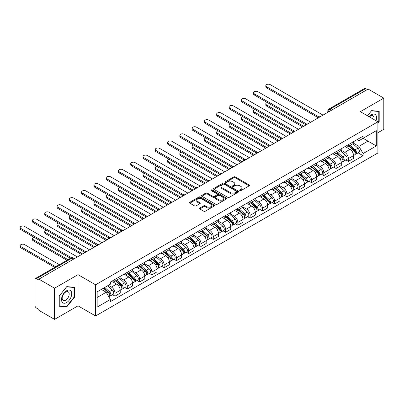 <?xml version="1.0" encoding="UTF-8"?>
<svg xmlns="http://www.w3.org/2000/svg" width="404" height="404" viewBox="0 0 404 404"><rect width="100%" height="100%" fill="white"/><g stroke="black" fill="none" stroke-linecap="round" stroke-linejoin="round"><path stroke-width="0.61" d="M239.91 190.582A0.763 0.439 0 0 0 240.991 190.582L249.202 185.84A1.091 0.631 0 0 0 249.521 185.396A1.091 0.631 0 0 0 249.202 184.951L235.295 176.917A1.091 0.631 0 0 0 233.749 176.917L225.538 181.659A0.763 0.439 0 0 0 225.311 181.972A0.763 0.439 0 0 0 225.538 182.285A0.763 0.439 0 0 0 226.619 182.285L227.679 181.669A3.495 2.02 0 0 1 232.628 181.669L233.785 182.34A3.495 2.02 0 0 1 234.81 183.764A3.495 2.02 0 0 1 233.785 185.194L232.724 185.81A0.763 0.439 0 0 0 232.502 186.118A0.763 0.439 0 0 0 232.724 186.431A0.763 0.439 0 0 0 233.805 186.431L234.87 185.82A3.495 2.02 0 0 1 239.814 185.82L240.971 186.486A3.495 2.02 0 0 1 241.996 187.916A3.495 2.02 0 0 1 240.971 189.345L239.91 189.956A0.763 0.439 0 0 0 239.688 190.269A0.763 0.439 0 0 0 239.91 190.582L239.91 189.956M199.823 208.06A1.091 0.631 0 0 0 199.505 208.504A1.091 0.631 0 0 0 199.823 208.954L203.727 211.206A1.091 0.631 0 0 0 205.272 211.206L214.388 205.939A1.091 0.631 0 0 0 214.711 205.495A1.091 0.631 0 0 0 214.388 205.05L200.48 197.016A1.091 0.631 0 0 0 198.935 197.016L189.814 202.283A1.091 0.631 0 0 0 189.496 202.727A1.091 0.631 0 0 0 189.814 203.172L194.531 205.894A1.091 0.631 0 0 0 196.076 205.894L199.98 203.641A1.091 0.631 0 0 0 200.298 203.197A1.091 0.631 0 0 0 199.98 202.752L197.642 201.399A2.924 1.687 0 0 1 196.783 200.207A2.924 1.687 0 0 1 198.591 198.647A2.924 1.687 0 0 1 201.773 199.015L210.933 204.303A2.924 1.687 0 0 1 211.787 205.495A2.924 1.687 0 0 1 209.984 207.055A2.924 1.687 0 0 1 206.798 206.686L205.272 205.808A1.091 0.631 0 0 0 203.727 205.808L199.823 208.06L199.823 208.954M95.581 284.79L78.028 274.654L54.565 288.198L38.9 279.154L368.135 89.072L383.8 98.116L360.338 111.666L377.897 121.801L95.581 284.79L95.581 315.973L377.897 152.98L377.897 121.801M227.76 197.329A1.091 0.631 0 0 0 229.305 197.329L238.421 192.067A1.091 0.631 0 0 0 238.744 191.617A1.091 0.631 0 0 0 238.421 191.173L224.513 183.143A1.091 0.631 0 0 0 222.968 183.143L213.847 188.405A1.091 0.631 0 0 0 213.529 188.855A1.091 0.631 0 0 0 213.847 189.299L227.76 197.329M211.489 190.749A0.763 0.439 0 0 1 212.267 190.855L212.267 189.946L226.407 198.112A1.091 0.631 0 0 1 226.725 198.556A1.091 0.631 0 0 1 226.407 199L217.286 204.267A1.091 0.631 0 0 1 215.741 204.267L201.833 196.238L201.833 195.344A1.091 0.631 0 0 0 201.515 195.788A1.091 0.631 0 0 0 201.833 196.238M201.833 195.344L205.737 193.092A1.091 0.631 0 0 1 207.282 193.092L212.923 196.349A1.091 0.631 0 0 0 214.468 196.349L217.054 194.854A1.091 0.631 0 0 0 217.377 194.41A1.091 0.631 0 0 0 217.054 193.96L211.181 190.572A0.763 0.439 0 0 1 210.959 190.259A0.763 0.439 0 0 1 211.433 189.85A0.763 0.439 0 0 1 212.267 189.946M54.565 288.198L54.565 319.382L38.9 310.338L38.9 309.429L36.461 308.02A2.227 1.288 -120 0 1 34.885 305.293L34.885 279.563A2.227 1.288 -120 0 1 35.345 278.543L71.008 257.954A2.227 1.288 60 0 1 72.124 258.065L36.461 278.654A2.227 1.288 -120 0 0 35.345 278.543M377.897 132.709L383.8 129.3L383.8 98.116M54.565 319.382L78.028 305.838L95.581 315.973M38.9 279.154L38.9 280.063L36.461 278.654M331.684 110.12L330.028 109.166A2.227 1.288 60 0 0 328.917 109.055L364.58 88.461A2.227 1.288 60 0 1 365.691 88.572L330.028 109.166A2.227 1.288 120 0 0 328.457 111.893L328.457 111.984M367.347 89.526L365.691 88.572M348.374 144.662A5.121 2.959 60 0 1 347.314 146.96L352.51 143.96A5.121 2.959 -120 0 0 353.571 141.663M341.001 150.177L344.753 152.343A5.121 2.959 60 0 1 348.374 158.615L353.571 155.616A5.121 2.959 -120 0 0 349.95 149.344L346.228 147.197M353.571 155.616L353.571 158.388L348.374 161.388L345.88 159.949M347.314 146.96A5.121 2.959 60 0 1 344.789 146.728M348.374 158.615L348.374 161.388M336.093 151.752A5.121 2.959 60 0 1 335.032 154.05L340.229 151.051A5.121 2.959 -120 0 0 341.289 148.753M333.603 167.039L336.093 168.478L341.289 165.478L341.289 162.706A5.121 2.959 -120 0 0 337.668 156.434L333.946 154.288M335.032 154.05A5.121 2.959 60 0 1 332.512 153.818M328.72 157.267L332.472 159.434A5.121 2.959 60 0 1 336.093 165.706L336.093 168.478M323.811 158.843A5.121 2.959 60 0 1 322.751 161.14L327.947 158.141A5.121 2.959 -120 0 0 329.007 155.843M321.321 174.129L323.811 175.568L329.007 172.569L329.007 169.796A5.121 2.959 -120 0 0 325.387 163.524L321.665 161.378M322.751 161.14A5.121 2.959 60 0 1 320.231 160.913M316.438 164.357L320.19 166.524A5.121 2.959 60 0 1 323.811 172.796L323.811 175.568M311.529 165.933A5.121 2.959 60 0 1 310.469 168.231L315.665 165.231A5.121 2.959 -120 0 0 316.726 162.933M309.04 181.224L311.529 182.659L316.726 179.659L316.726 176.886A5.121 2.959 -120 0 0 313.105 170.614L309.383 168.468M310.469 168.231A5.121 2.959 60 0 1 307.949 168.003M304.156 171.447L307.909 173.614A5.121 2.959 60 0 1 311.529 179.886L311.529 182.659M299.248 173.023A5.121 2.959 60 0 1 298.187 175.321L303.384 172.321A5.121 2.959 -120 0 0 304.444 170.023M296.758 188.314L299.248 189.749L304.444 186.749L304.444 183.977A5.121 2.959 -120 0 0 300.823 177.704L297.102 175.558M298.187 175.321A5.121 2.959 60 0 1 295.667 175.094M291.875 178.538L295.627 180.704A5.121 2.959 60 0 1 299.248 186.976L299.248 189.749M286.966 180.113A5.121 2.959 60 0 1 285.906 182.416L291.102 179.411A5.121 2.959 -120 0 0 292.163 177.114M284.477 195.405L286.966 196.839L292.163 193.839L292.163 191.067A5.121 2.959 -120 0 0 288.542 184.795L284.82 182.648M285.906 182.416A5.121 2.959 60 0 1 283.386 182.184M279.593 185.628L283.345 187.794A5.121 2.959 60 0 1 286.966 194.066L286.966 196.839M274.685 187.203A5.121 2.959 60 0 1 273.624 189.506L278.821 186.507A5.121 2.959 -120 0 0 279.881 184.204M272.195 202.495L274.685 203.934L279.881 200.934L279.881 198.157A5.121 2.959 -120 0 0 276.26 191.885L272.538 189.739M273.624 189.506A5.121 2.959 60 0 1 271.104 189.274M267.312 192.718L271.064 194.885A5.121 2.959 60 0 1 274.685 201.162L274.685 203.934M262.403 194.294A5.121 2.959 60 0 1 261.343 196.597L266.539 193.597A5.121 2.959 -120 0 0 267.599 191.294M259.913 209.585L262.403 211.024L267.599 208.025L267.599 205.252A5.121 2.959 -120 0 0 263.979 198.975L260.262 196.829M261.343 196.597A5.121 2.959 60 0 1 258.823 196.364M255.03 199.808L258.782 201.975A5.121 2.959 60 0 1 262.403 208.252L262.403 211.024M250.121 201.384A5.121 2.959 60 0 1 249.061 203.687L254.257 200.687A5.121 2.959 -120 0 0 255.318 198.384M247.632 216.675L250.121 218.115L255.318 215.115L255.318 212.342A5.121 2.959 -120 0 0 251.697 206.07L247.98 203.919M249.061 203.687A5.121 2.959 60 0 1 246.541 203.454M242.748 206.904L246.501 209.07A5.121 2.959 60 0 1 250.121 215.342L250.121 218.115M237.84 208.479A5.121 2.959 60 0 1 236.779 210.777L241.976 207.777A5.121 2.959 -120 0 0 243.036 205.479M235.35 223.766L237.84 225.205L243.036 222.205L243.036 219.433A5.121 2.959 -120 0 0 239.415 213.161L235.699 211.009M236.779 210.777A5.121 2.959 60 0 1 234.259 210.545M230.467 213.994L234.219 216.16A5.121 2.959 60 0 1 237.84 222.432L237.84 225.205M225.558 215.569A5.121 2.959 60 0 1 224.498 217.867L229.694 214.867A5.121 2.959 -120 0 0 230.755 212.57M223.069 230.856L225.558 232.295L230.755 229.295L230.755 226.523A5.121 2.959 -120 0 0 227.134 220.251L223.417 218.099M224.498 217.867A5.121 2.959 60 0 1 221.978 217.635M218.185 221.084L221.937 223.25A5.121 2.959 60 0 1 225.558 229.523L225.558 232.295M213.277 222.66A5.121 2.959 60 0 1 212.216 224.957L217.413 221.958A5.121 2.959 -120 0 0 218.473 219.66M210.787 237.946L213.277 239.385L218.473 236.385L218.473 233.613A5.121 2.959 -120 0 0 214.852 227.341L211.135 225.195M212.216 224.957A5.121 2.959 60 0 1 209.696 224.725M205.904 228.174L209.656 230.341A5.121 2.959 60 0 1 213.277 236.613L213.277 239.385M200.995 229.75A5.121 2.959 60 0 1 199.935 232.048L205.131 229.048A5.121 2.959 -120 0 0 206.192 226.75M198.505 245.036L200.995 246.475L206.192 243.476L206.192 240.703A5.121 2.959 -120 0 0 202.571 234.431L198.854 232.285M199.935 232.048A5.121 2.959 60 0 1 197.415 231.815M193.622 235.264L197.374 237.431A5.121 2.959 60 0 1 200.995 243.703L200.995 246.475M188.713 236.84A5.121 2.959 60 0 1 187.653 239.138L192.849 236.138A5.121 2.959 -120 0 0 193.91 233.84M186.224 252.126L188.719 253.566L193.91 250.566L193.91 247.793A5.121 2.959 -120 0 0 190.289 241.521L186.572 239.375M187.653 239.138A5.121 2.959 60 0 1 185.133 238.905M181.34 242.355L185.093 244.521A5.121 2.959 60 0 1 188.719 250.793L188.719 253.566M176.437 243.93A5.121 2.959 60 0 1 175.376 246.228L180.568 243.228A5.121 2.959 -120 0 0 181.628 240.93M173.942 259.216L176.437 260.656L181.628 257.656L181.628 254.884A5.121 2.959 -120 0 0 178.007 248.612L174.291 246.465M175.376 246.228A5.121 2.959 60 0 1 172.851 245.996M169.059 249.445L172.811 251.611A5.121 2.959 60 0 1 176.437 257.883L176.437 260.656M164.155 251.02A5.121 2.959 60 0 1 163.095 253.318L168.286 250.318A5.121 2.959 -120 0 0 169.347 248.021M161.661 266.307L164.155 267.746L169.352 264.746L169.352 261.974A5.121 2.959 -120 0 0 165.726 255.702L162.009 253.555M163.095 253.318A5.121 2.959 60 0 1 160.57 253.086M156.777 256.535L160.534 258.701A5.121 2.959 60 0 1 164.155 264.974L164.155 267.746M151.874 258.111A5.121 2.959 60 0 1 150.813 260.408L156.01 257.409A5.121 2.959 -120 0 0 157.07 255.111M149.379 273.397L151.874 274.836L157.07 271.836L157.07 269.064A5.121 2.959 -120 0 0 153.444 262.792L149.727 260.646M150.813 260.408A5.121 2.959 60 0 1 148.288 260.181M144.496 263.625L148.253 265.792A5.121 2.959 60 0 1 151.874 272.064L151.874 274.836M139.592 265.201A5.121 2.959 60 0 1 138.532 267.499L143.728 264.499A5.121 2.959 -120 0 0 144.789 262.201M137.097 280.487L139.592 281.926L144.789 278.927L144.789 276.154A5.121 2.959 -120 0 0 141.168 269.882L137.446 267.736M138.532 267.499A5.121 2.959 60 0 1 136.007 267.271M132.214 270.715L135.971 272.882A5.121 2.959 60 0 1 139.592 279.154L139.592 281.926M127.311 272.291A5.121 2.959 60 0 1 126.25 274.589L131.446 271.589A5.121 2.959 -120 0 0 132.507 269.291M124.816 287.582L127.311 289.017L132.507 286.017L132.507 283.244A5.121 2.959 -120 0 0 128.886 276.972L125.164 274.826M126.25 274.589A5.121 2.959 60 0 1 123.725 274.361M119.938 277.806L123.69 279.972A5.121 2.959 60 0 1 127.311 286.244L127.311 289.017M115.029 279.381A5.121 2.959 60 0 1 113.968 281.679L119.165 278.679A5.121 2.959 -120 0 0 120.225 276.381M112.539 294.673L115.029 296.107L120.225 293.107L120.225 290.335A5.121 2.959 -120 0 0 116.605 284.062L112.883 281.916M113.968 281.679A5.121 2.959 60 0 1 111.448 281.452M108.413 285.335L111.408 287.062A5.121 2.959 60 0 1 115.029 293.334L115.029 296.107M357.07 139.638L358.924 140.708L376.321 130.664L367.978 135.481L367.978 141.117L358.924 146.344L353.278 143.087M97.157 297.47L106.212 292.244L110.383 299.47L97.157 307.111L97.157 291.834L110.383 284.199L110.383 282.063L363.095 136.163L363.095 138.299L376.321 145.935L363.095 153.571L358.924 146.344M376.321 130.664L376.321 145.935M110.383 299.47L110.383 301.611L363.095 155.707L363.095 153.571M377.897 123.048L379.194 121.432L379.194 111.302L371.599 110.625L367.458 115.771L371.438 110.847L378.8 111.504L378.8 121.321L377.897 122.447M78.028 274.654L78.028 305.838M59.171 306.197L66.771 306.873L74.366 297.425L74.366 287.294L66.771 286.618L59.171 296.066L59.171 306.197M106.212 292.244L101.328 289.426M358.161 152.858L363.095 155.707M378.8 121.205L379.194 121.432M65.968 306.414L66.771 306.873M73.972 297.198L74.366 297.425M240.218 190.688L240.971 190.254A3.495 2.02 0 0 0 241.996 188.825L241.996 187.916M234.81 183.764L234.81 184.673A3.495 2.02 0 0 1 233.785 186.103L233.027 186.542M249.202 184.951L249.202 185.84L235.295 177.826A1.091 0.631 0 0 0 233.749 177.826L225.841 182.391M238.421 191.173L238.421 192.067L224.513 184.052A1.091 0.631 0 0 0 222.968 184.052L213.862 189.309M236.492 191.93A0.763 0.439 0 0 0 236.714 191.617A0.763 0.439 0 0 0 236.492 191.309L224.281 184.259A0.763 0.439 0 0 0 223.2 184.259L222.079 184.906A3.495 2.02 0 0 0 221.054 186.33A3.495 2.02 0 0 0 222.079 187.759L230.426 192.577A3.495 2.02 0 0 0 235.37 192.577L236.492 191.93L236.492 192.839A0.763 0.439 0 0 0 236.714 192.526L236.714 191.617M221.054 186.33L221.054 187.239A3.495 2.02 0 0 0 222.079 188.668L222.079 187.759M236.492 192.839L235.37 193.486A3.495 2.02 0 0 1 230.426 193.486L222.079 188.668M201.849 196.243L205.737 194.001L205.737 193.092M217.377 194.41L217.377 195.319A1.091 0.631 0 0 1 217.054 195.763L214.468 197.258A1.091 0.631 0 0 1 212.923 197.258L207.282 194.001A1.091 0.631 0 0 0 205.737 194.001M212.267 190.855L226.392 199.01M218.776 199.727A2.924 1.687 0 0 0 221.963 200.091A2.924 1.687 0 0 0 223.766 198.536A2.924 1.687 0 0 0 222.912 197.339L219.685 195.48A1.091 0.631 0 0 0 218.14 195.48L215.549 196.97A1.091 0.631 0 0 0 215.231 197.42A1.091 0.631 0 0 0 215.549 197.864L218.776 199.727L218.776 200.637A2.924 1.687 0 0 0 221.963 201A2.924 1.687 0 0 0 223.766 199.445L223.766 198.536M215.231 197.42L215.231 198.329A1.091 0.631 0 0 0 215.549 198.773L215.549 197.864M218.776 200.637L215.549 198.773M211.787 205.495L211.787 206.404A2.924 1.687 0 0 1 209.984 207.964A2.924 1.687 0 0 1 206.798 207.595L205.272 206.717A1.091 0.631 0 0 0 203.727 206.717L199.839 208.959M196.783 200.207L196.783 201.116A2.924 1.687 0 0 0 197.642 202.308L197.642 201.399M199.965 203.651L197.642 202.308M214.378 205.949L200.48 197.925A1.091 0.631 0 0 0 198.935 197.925L189.829 203.182M348.728 146.142L353.732 150.611A2.783 1.606 60 0 1 354.606 154.914L353.566 155.515M348.859 146.263L351.217 147.622M267.322 102.5A2.56 1.48 -0 0 0 265.827 103.848A2.56 1.48 -0 0 0 266.574 104.894L303.656 126.3M349.233 145.854L354.803 150.823A1.338 0.773 60 0 1 355.222 152.889A1.338 0.773 60 0 1 355.101 152.934M350.066 145.369L355.071 149.839A2.783 1.606 60 0 1 355.944 154.141A2.783 1.606 60 0 1 355.106 154.232M352.859 143.698L357.904 148.202A2.783 1.606 60 0 1 358.777 152.505L355.944 154.141M302.631 126.891L266.574 106.075A2.56 1.48 180 0 1 265.827 105.03L265.827 103.848M317.731 117.428L266.574 87.89A2.56 1.48 180 0 1 265.827 86.845L265.827 85.663A2.56 1.48 -0 0 0 266.574 86.709L318.746 116.832M323.023 115.12L270.2 84.618A2.56 1.48 -0 0 0 267.408 84.3A2.56 1.48 -0 0 0 265.827 85.663M336.446 153.232L341.451 157.701A2.783 1.606 60 0 1 342.324 162.004L341.289 162.605M336.577 153.353L338.936 154.712M255.04 109.595A2.56 1.48 -0 0 0 253.545 110.938A2.56 1.48 -0 0 0 254.293 111.984L291.375 133.391M336.951 152.944L342.521 157.913A1.338 0.773 60 0 1 342.94 159.979A1.338 0.773 60 0 1 342.819 160.024M337.784 152.459L342.789 156.929A2.783 1.606 60 0 1 343.663 161.231A2.783 1.606 60 0 1 342.824 161.322M340.577 150.788L345.622 155.293A2.783 1.606 60 0 1 346.496 159.595L343.663 161.231M290.35 133.982L254.293 113.165A2.56 1.48 180 0 1 253.545 112.12L253.545 110.938M324.165 160.322L329.169 164.792A2.783 1.606 60 0 1 330.043 169.094L329.007 169.695M324.296 160.444L326.654 161.802M242.759 116.685A2.56 1.48 -0 0 0 241.264 118.029A2.56 1.48 -0 0 0 242.016 119.074L279.093 140.481M324.67 160.034L330.24 165.004A1.338 0.773 60 0 1 330.659 167.069A1.338 0.773 60 0 1 330.538 167.115M325.503 159.55L330.507 164.019A2.783 1.606 60 0 1 331.381 168.322A2.783 1.606 60 0 1 330.543 168.412M328.295 157.878L333.34 162.383A2.783 1.606 60 0 1 334.214 166.685L331.381 168.322M278.068 141.072L242.016 120.256A2.56 1.48 180 0 1 241.264 119.21L241.264 118.029M376.003 120.705A7.237 4.176 120 0 0 375.871 115.15A7.237 4.176 120 0 0 369.12 116.736M373.836 119.458A4.954 2.858 120 0 0 373.543 116.352A4.954 2.858 120 0 0 372.983 115.837A4.954 2.858 120 0 0 369.423 116.907M378.311 111.226L378.8 111.504M71.043 291.143A7.237 4.176 120 0 0 64.054 293.016A7.237 4.176 120 0 0 62.181 302.167A7.237 4.176 120 0 0 69.17 300.293A7.237 4.176 120 0 0 71.043 291.143M68.715 292.344A4.954 2.858 120 0 0 68.155 291.824A4.954 2.858 120 0 0 63.549 294.137A4.954 2.858 120 0 0 62.645 299.889A4.954 2.858 120 0 0 63.201 300.409A4.954 2.858 120 0 0 67.811 298.096A4.954 2.858 120 0 0 68.715 292.344M66.609 306.469L59.252 305.813L59.252 295.996L66.609 286.84L73.972 287.496L73.972 297.314L66.609 306.469M73.483 287.214L73.972 287.496M305.449 124.518L254.293 94.98A2.56 1.48 180 0 1 253.545 93.935L253.545 92.753A2.56 1.48 -0 0 0 254.293 93.799L306.464 123.922M310.742 122.21L257.919 91.708A2.56 1.48 -0 0 0 255.126 91.39A2.56 1.48 -0 0 0 253.545 92.753M293.168 131.608L242.016 102.071A2.56 1.48 180 0 1 241.264 101.025L241.264 99.844A2.56 1.48 -0 0 0 242.016 100.889L294.183 131.012M298.46 129.3L245.637 98.798A2.56 1.48 -0 0 0 242.844 98.48A2.56 1.48 -0 0 0 241.264 99.844M311.883 167.418L316.887 171.882A2.783 1.606 60 0 1 317.761 176.184L316.726 176.785M312.019 167.534L314.373 168.892M230.477 123.775A2.56 1.48 -0 0 0 228.982 125.119A2.56 1.48 -0 0 0 229.735 126.164L266.812 147.571M312.388 167.125L317.958 172.094A1.338 0.773 60 0 1 318.377 174.159A1.338 0.773 60 0 1 318.256 174.205M313.221 166.64L318.226 171.109A2.783 1.606 60 0 1 319.099 175.412A2.783 1.606 60 0 1 318.261 175.503M316.014 164.968L321.059 169.473A2.783 1.606 60 0 1 321.938 173.776L319.099 175.412M265.787 148.162L229.735 127.346A2.56 1.48 180 0 1 228.982 126.3L228.982 125.119M299.601 174.508L304.606 178.972A2.783 1.606 60 0 1 305.48 183.275L304.444 183.876M299.738 174.624L302.091 175.982M218.195 130.866A2.56 1.48 -0 0 0 216.701 132.209A2.56 1.48 -0 0 0 217.453 133.254L254.53 154.661M300.106 174.215L305.676 179.184A1.338 0.773 60 0 1 306.096 181.25A1.338 0.773 60 0 1 305.974 181.295M300.94 173.735L305.944 178.199A2.783 1.606 60 0 1 306.818 182.502A2.783 1.606 60 0 1 305.979 182.593M303.732 172.059L308.782 176.563A2.783 1.606 60 0 1 309.656 180.866L306.818 182.502M253.51 155.252L217.453 134.436A2.56 1.48 180 0 1 216.701 133.391L216.701 132.209M287.32 181.598L292.324 186.062A2.783 1.606 60 0 1 293.198 190.365L292.163 190.966M287.456 181.714L289.809 183.073M205.914 137.956A2.56 1.48 -0 0 0 204.419 139.299A2.56 1.48 -0 0 0 205.171 140.345L242.249 161.752M287.825 181.305L293.395 186.274A1.338 0.773 60 0 1 293.814 188.34A1.338 0.773 60 0 1 293.693 188.39M288.658 180.825L293.663 185.29A2.783 1.606 60 0 1 294.536 189.592A2.783 1.606 60 0 1 293.698 189.683M291.451 179.149L296.501 183.653A2.783 1.606 60 0 1 297.374 187.956L294.536 189.592M241.228 162.342L205.171 141.526A2.56 1.48 180 0 1 204.419 140.481L204.419 139.299M280.886 138.698L229.735 109.166A2.56 1.48 180 0 1 228.982 108.12L228.982 106.939A2.56 1.48 -0 0 0 229.735 107.984L281.901 138.102M286.178 136.39L233.355 105.893A2.56 1.48 -0 0 0 230.563 105.57A2.56 1.48 -0 0 0 228.982 106.939M268.604 145.788L217.453 116.256A2.56 1.48 180 0 1 216.701 115.211L216.701 114.029A2.56 1.48 -0 0 0 217.453 115.074L269.62 145.193M273.897 143.481L221.074 112.984A2.56 1.48 -0 0 0 218.281 112.66A2.56 1.48 -0 0 0 216.701 114.029M256.323 152.879L205.171 123.346A2.56 1.48 180 0 1 204.419 122.301L204.419 121.119A2.56 1.48 -0 0 0 205.171 122.165L257.338 152.283M261.615 150.571L208.792 120.074A2.56 1.48 -0 0 0 206 119.751A2.56 1.48 -0 0 0 204.419 121.119M275.038 188.688L280.043 193.152A2.783 1.606 60 0 1 280.916 197.455L279.881 198.056M275.174 188.804L277.528 190.163M193.632 145.046A2.56 1.48 -0 0 0 192.137 146.389A2.56 1.48 -0 0 0 192.89 147.435L229.967 168.842M275.543 188.395L281.113 193.364A1.338 0.773 60 0 1 281.532 195.43A1.338 0.773 60 0 1 281.411 195.48M276.376 187.916L281.381 192.38A2.783 1.606 60 0 1 282.255 196.682A2.783 1.606 60 0 1 281.416 196.773M279.169 186.239L284.219 190.744A2.783 1.606 60 0 1 285.093 195.046L282.255 196.682M228.947 169.433L192.89 148.616A2.56 1.48 180 0 1 192.137 147.571L192.137 146.389M244.041 159.969L192.89 130.436A2.56 1.48 180 0 1 192.137 129.391L192.137 128.209A2.56 1.48 -0 0 0 192.89 129.255L245.056 159.373M249.334 157.661L196.511 127.164A2.56 1.48 -0 0 0 193.718 126.841A2.56 1.48 -0 0 0 192.137 128.209M262.757 195.778L267.761 200.243A2.783 1.606 60 0 1 268.635 204.545L267.599 205.146M262.893 195.895L265.246 197.258M181.351 152.136A2.56 1.48 -0 0 0 179.856 153.48A2.56 1.48 -0 0 0 180.608 154.525L217.685 175.932M263.262 195.486L268.832 200.455A1.338 0.773 60 0 1 269.251 202.52A1.338 0.773 60 0 1 269.13 202.571M264.1 195.006L269.099 199.47A2.783 1.606 60 0 1 269.978 203.773A2.783 1.606 60 0 1 269.135 203.863M266.887 193.329L271.937 197.834A2.783 1.606 60 0 1 272.811 202.136L269.978 203.773M216.665 176.523L180.608 155.707A2.56 1.48 180 0 1 179.856 154.661L179.856 153.48M231.76 167.059L180.608 137.527A2.56 1.48 180 0 1 179.856 136.481L179.856 135.3A2.56 1.48 -0 0 0 180.608 136.345L232.78 166.463M237.052 164.751L184.229 134.254A2.56 1.48 -0 0 0 181.436 133.931A2.56 1.48 -0 0 0 179.856 135.3M250.48 202.869L255.485 207.333A2.783 1.606 60 0 1 256.358 211.635L255.318 212.236M250.611 202.985L252.965 204.348M169.069 159.227A2.56 1.48 -0 0 0 167.574 160.57A2.56 1.48 -0 0 0 168.327 161.615L205.404 183.022M250.985 202.576L256.55 207.545A1.338 0.773 60 0 1 256.969 209.61A1.338 0.773 60 0 1 256.848 209.661M251.818 202.096L256.823 206.56A2.783 1.606 60 0 1 257.696 210.863A2.783 1.606 60 0 1 256.853 210.954M254.606 200.419L259.656 204.924A2.783 1.606 60 0 1 260.529 209.227L257.696 210.863M204.384 183.613L168.327 162.797A2.56 1.48 180 0 1 167.574 161.752L167.574 160.57M219.478 174.149L168.327 144.617A2.56 1.48 180 0 1 167.574 143.572L167.574 142.39A2.56 1.48 -0 0 0 168.327 143.435L220.498 173.553M224.77 171.841L171.947 141.344A2.56 1.48 -0 0 0 169.155 141.021A2.56 1.48 -0 0 0 167.574 142.39M238.198 209.959L243.203 214.423A2.783 1.606 60 0 1 244.077 218.726L243.036 219.327M238.33 210.075L240.683 211.438M156.787 166.317A2.56 1.48 -0 0 0 155.293 167.66A2.56 1.48 -0 0 0 156.045 168.705L193.122 190.112M238.703 209.666L244.268 214.635A1.338 0.773 60 0 1 244.688 216.701A1.338 0.773 60 0 1 244.566 216.751M239.537 209.186L244.541 213.65A2.783 1.606 60 0 1 245.415 217.953A2.783 1.606 60 0 1 244.572 218.044M242.324 207.51L247.374 212.014A2.783 1.606 60 0 1 248.248 216.317L245.415 217.953M192.102 190.703L156.045 169.887A2.56 1.48 180 0 1 155.293 168.842L155.293 167.66M207.196 181.239L156.045 151.707A2.56 1.48 180 0 1 155.293 150.662L155.293 149.48A2.56 1.48 -0 0 0 156.045 150.525L208.217 180.644M212.489 178.932L159.666 148.435A2.56 1.48 -0 0 0 156.873 148.111A2.56 1.48 -0 0 0 155.293 149.48M225.917 217.049L230.921 221.513A2.783 1.606 60 0 1 231.795 225.821L230.755 226.417M226.048 217.165L228.401 218.529M144.506 173.407A2.56 1.48 -0 0 0 143.011 174.75A2.56 1.48 -0 0 0 143.763 175.796L180.846 197.203M226.422 216.756L231.987 221.725A1.338 0.773 60 0 1 232.406 223.791A1.338 0.773 60 0 1 232.285 223.841M227.255 216.276L232.26 220.741A2.783 1.606 60 0 1 233.133 225.048A2.783 1.606 60 0 1 232.29 225.134M230.043 214.6L235.093 219.104A2.783 1.606 60 0 1 235.966 223.412L233.133 225.048M179.82 197.793L143.763 176.977A2.56 1.48 180 0 1 143.011 175.932L143.011 174.75M194.915 188.33L143.763 158.797A2.56 1.48 180 0 1 143.011 157.752L143.011 156.57A2.56 1.48 -0 0 0 143.763 157.616L195.935 187.734M200.212 186.022L147.384 155.525A2.56 1.48 -0 0 0 144.592 155.207A2.56 1.48 -0 0 0 143.011 156.57M213.635 224.139L218.64 228.603A2.783 1.606 60 0 1 219.513 232.911L218.473 233.507M213.767 224.255L216.12 225.619M132.224 180.497A2.56 1.48 -0 0 0 130.729 181.84A2.56 1.48 -0 0 0 131.482 182.886L168.564 204.298M214.14 223.846L219.705 228.816A1.338 0.773 60 0 1 220.124 230.881A1.338 0.773 60 0 1 220.003 230.931M214.973 223.367L219.978 227.831A2.783 1.606 60 0 1 220.852 232.138A2.783 1.606 60 0 1 220.008 232.224M217.761 221.69L222.811 226.195A2.783 1.606 60 0 1 223.685 230.502L220.852 232.138M167.539 204.889L131.482 184.067A2.56 1.48 180 0 1 130.729 183.022L130.729 181.84M182.633 195.42L131.482 165.887A2.56 1.48 180 0 1 130.729 164.842L130.729 163.66A2.56 1.48 -0 0 0 131.482 164.706L183.653 194.824M187.931 193.112L135.103 162.615A2.56 1.48 -0 0 0 132.315 162.297A2.56 1.48 -0 0 0 130.729 163.66M201.354 231.229L206.358 235.694A2.783 1.606 60 0 1 207.232 240.001L206.192 240.597M201.485 231.351L203.838 232.709M119.943 187.587A2.56 1.48 -0 0 0 118.453 188.931A2.56 1.48 -0 0 0 119.2 189.976L156.282 211.388M201.859 230.936L207.424 235.906A1.338 0.773 60 0 1 207.843 237.971A1.338 0.773 60 0 1 207.722 238.022M202.692 230.457L207.696 234.921A2.783 1.606 60 0 1 208.57 239.229A2.783 1.606 60 0 1 207.727 239.314M205.479 228.78L210.529 233.285A2.783 1.606 60 0 1 211.403 237.592L208.57 239.229M155.257 211.979L119.2 191.158A2.56 1.48 180 0 1 118.453 190.112L118.453 188.931M170.357 202.51L119.2 172.978A2.56 1.48 180 0 1 118.453 171.932L118.453 170.751A2.56 1.48 -0 0 0 119.2 171.796L171.372 201.919M175.649 200.202L122.821 169.705A2.56 1.48 -0 0 0 120.033 169.387A2.56 1.48 -0 0 0 118.453 170.751M189.072 238.32L194.077 242.784A2.783 1.606 60 0 1 194.95 247.091L193.91 247.687M189.203 238.441L191.562 239.799M107.661 194.678A2.56 1.48 -0 0 0 106.171 196.021A2.56 1.48 -0 0 0 106.919 197.066L144.001 218.478M189.577 238.027L195.142 242.996A1.338 0.773 60 0 1 195.566 245.066A1.338 0.773 60 0 1 195.44 245.112M190.41 237.547L195.415 242.011A2.783 1.606 60 0 1 196.288 246.319A2.783 1.606 60 0 1 195.445 246.405M193.198 235.87L198.248 240.375A2.783 1.606 60 0 1 199.121 244.683L196.288 246.319M142.976 219.069L106.919 198.248A2.56 1.48 180 0 1 106.171 197.203L106.171 196.021M158.075 209.6L106.919 180.068A2.56 1.48 180 0 1 106.171 179.023L106.171 177.841A2.56 1.48 -0 0 0 106.919 178.886L159.09 209.009M163.368 207.297L110.539 176.795A2.56 1.48 -0 0 0 107.752 176.477A2.56 1.48 -0 0 0 106.171 177.841M176.79 245.41L181.795 249.879A2.783 1.606 60 0 1 182.669 254.182L181.628 254.783M176.922 245.531L179.28 246.889M95.379 201.768A2.56 1.48 -0 0 0 93.89 203.116A2.56 1.48 -0 0 0 94.637 204.161L131.719 225.568M177.295 245.122L182.866 250.091A1.338 0.773 60 0 1 183.285 252.157A1.338 0.773 60 0 1 183.158 252.202M178.129 244.637L183.133 249.106A2.783 1.606 60 0 1 184.007 253.409A2.783 1.606 60 0 1 183.163 253.5M180.916 242.966L185.966 247.47A2.783 1.606 60 0 1 186.84 251.773L184.007 253.409M130.694 226.159L94.637 205.343A2.56 1.48 180 0 1 93.89 204.298L93.89 203.116M145.793 216.696L94.637 187.158A2.56 1.48 180 0 1 93.89 186.113L93.89 184.931A2.56 1.48 -0 0 0 94.637 185.976L146.809 216.1M151.086 214.388L98.258 183.886A2.56 1.48 -0 0 0 95.47 183.567A2.56 1.48 -0 0 0 93.89 184.931M164.509 252.5L169.513 256.969A2.783 1.606 60 0 1 170.387 261.272L169.347 261.873M164.64 252.621L166.998 253.98M83.098 208.858A2.56 1.48 -0 0 0 81.608 210.206A2.56 1.48 -0 0 0 82.355 211.252L119.438 232.659M165.014 252.212L170.584 257.181A1.338 0.773 60 0 1 171.003 259.247A1.338 0.773 60 0 1 170.882 259.292M165.847 251.727L170.852 256.197A2.783 1.606 60 0 1 171.725 260.499A2.783 1.606 60 0 1 170.887 260.59M168.64 250.056L173.685 254.56A2.783 1.606 60 0 1 174.558 258.863L171.725 260.499M118.412 233.249L82.355 212.433A2.56 1.48 180 0 1 81.608 211.388L81.608 210.206M133.512 223.786L82.355 194.248A2.56 1.48 180 0 1 81.608 193.203L81.608 192.021A2.56 1.48 -0 0 0 82.355 193.067L134.527 223.19M138.804 221.478L85.976 190.976A2.56 1.48 -0 0 0 83.189 190.658A2.56 1.48 -0 0 0 81.608 192.021M152.227 259.59L157.232 264.059A2.783 1.606 60 0 1 158.105 268.362L157.065 268.963M152.358 259.711L154.717 261.07M70.816 215.953A2.56 1.48 -0 0 0 69.326 217.296A2.56 1.48 -0 0 0 70.074 218.342L107.156 239.749M152.732 259.302L158.302 264.272A1.338 0.773 60 0 1 158.722 266.337A1.338 0.773 60 0 1 158.6 266.382M153.565 258.818L158.57 263.287A2.783 1.606 60 0 1 159.444 267.589A2.783 1.606 60 0 1 158.605 267.68M156.358 257.146L161.403 261.651A2.783 1.606 60 0 1 162.277 265.953L159.444 267.589M106.131 240.34L70.074 219.523A2.56 1.48 180 0 1 69.326 218.478L69.326 217.296M121.23 230.876L70.074 201.338A2.56 1.48 180 0 1 69.326 200.293L69.326 199.111A2.56 1.48 -0 0 0 70.074 200.157L122.245 230.28M126.523 228.568L73.695 198.066A2.56 1.48 -0 0 0 70.907 197.748A2.56 1.48 -0 0 0 69.326 199.111M139.946 266.68L144.95 271.15A2.783 1.606 60 0 1 145.824 275.452L144.784 276.053M140.077 266.802L142.435 268.16M58.54 223.043A2.56 1.48 -0 0 0 57.045 224.387A2.56 1.48 -0 0 0 57.792 225.432L94.874 246.839M140.451 266.393L146.021 271.362A1.338 0.773 60 0 1 146.44 273.427A1.338 0.773 60 0 1 146.319 273.473M141.284 265.908L146.288 270.377A2.783 1.606 60 0 1 147.162 274.68A2.783 1.606 60 0 1 146.324 274.771M144.077 264.236L149.121 268.741A2.783 1.606 60 0 1 149.995 273.043L147.162 274.68M93.849 247.43L57.792 226.614A2.56 1.48 180 0 1 57.045 225.568L57.045 224.387M108.949 237.966L57.792 208.434A2.56 1.48 180 0 1 57.045 207.388L57.045 206.207A2.56 1.48 -0 0 0 57.792 207.252L109.964 237.37M114.241 235.658L61.413 205.156A2.56 1.48 -0 0 0 58.625 204.838A2.56 1.48 -0 0 0 57.045 206.207M127.664 273.776L132.669 278.24A2.783 1.606 60 0 1 133.542 282.542L132.502 283.143M127.795 273.892L130.154 275.25M46.258 230.134A2.56 1.48 -0 0 0 44.763 231.477A2.56 1.48 -0 0 0 45.511 232.522L82.593 253.929M128.169 273.483L133.739 278.452A1.338 0.773 60 0 1 134.158 280.517A1.338 0.773 60 0 1 134.037 280.563M129.002 273.003L134.007 277.467A2.783 1.606 60 0 1 134.88 281.77A2.783 1.606 60 0 1 134.042 281.861M131.795 271.326L136.84 275.831A2.783 1.606 60 0 1 137.713 280.134L134.88 281.77M81.568 254.52L45.511 233.704A2.56 1.48 180 0 1 44.763 232.659L44.763 231.477M96.667 245.056L45.511 215.524A2.56 1.48 180 0 1 44.763 214.479L44.763 213.297A2.56 1.48 -0 0 0 45.511 214.342L97.682 244.46M101.96 242.748L49.136 212.252A2.56 1.48 -0 0 0 46.344 211.928A2.56 1.48 -0 0 0 44.763 213.297M115.382 280.866L120.387 285.33A2.783 1.606 60 0 1 121.261 289.633L120.225 290.234M115.514 280.982L117.872 282.34M33.976 237.224A2.56 1.48 -0 0 0 32.482 238.567A2.56 1.48 -0 0 0 33.229 239.612L68.003 259.686M115.887 280.573L121.458 285.542A1.338 0.773 60 0 1 121.877 287.608A1.338 0.773 60 0 1 121.755 287.658M116.721 280.093L121.725 284.557A2.783 1.606 60 0 1 122.599 288.86A2.783 1.606 60 0 1 121.761 288.951M119.513 278.417L124.558 282.921A2.783 1.606 60 0 1 125.432 287.224L122.599 288.86M66.983 260.282L33.229 240.794A2.56 1.48 180 0 1 32.482 239.749L32.482 238.567M84.385 252.147L33.229 222.614A2.56 1.48 180 0 1 32.482 221.569L32.482 220.387A2.56 1.48 -0 0 0 33.229 221.432L85.401 251.551M89.678 249.839L36.855 219.342A2.56 1.48 -0 0 0 34.062 219.018A2.56 1.48 -0 0 0 32.482 220.387M103.409 288.229L108.105 292.42A2.783 1.606 60 0 1 108.979 296.723L108.843 296.804M103.454 288.198L105.59 289.431M59.348 264.691L24.573 244.612A2.56 1.48 -0 0 0 21.781 244.289A2.56 1.48 -0 0 0 20.2 245.657A2.56 1.48 -0 0 0 20.952 246.703L55.727 266.781M103.914 287.936L109.176 292.632A1.338 0.773 60 0 1 109.595 294.698A1.338 0.773 60 0 1 109.474 294.748M104.747 287.456L109.444 291.648A2.783 1.606 60 0 1 110.317 295.95A2.783 1.606 60 0 1 109.479 296.041M107.58 285.82L112.277 290.011A2.783 1.606 60 0 1 113.15 294.314L110.317 295.95M54.702 267.372L20.952 247.884A2.56 1.48 180 0 1 20.2 246.839L20.2 245.657M70.448 258.277L20.952 229.704A2.56 1.48 180 0 1 20.2 228.659L20.2 227.477A2.56 1.48 -0 0 0 20.952 228.523L71.543 257.732M77.396 256.929L24.573 226.432A2.56 1.48 -0 0 0 21.781 226.109A2.56 1.48 -0 0 0 20.2 227.477M328.533 111.938L328.457 111.893A2.227 1.288 0 0 1 327.806 110.984L327.806 112.357M127.311 286.244L132.507 283.244M139.592 279.154L144.789 276.154M151.874 272.064L157.07 269.064M164.155 264.974L169.352 261.974M176.437 257.883L181.628 254.884M188.719 250.793L193.91 247.793M200.995 243.703L206.192 240.703M213.277 236.613L218.473 233.613M225.558 229.523L230.755 226.523M237.84 222.432L243.036 219.433M250.121 215.342L255.318 212.342M262.403 208.252L267.599 205.252M274.685 201.162L279.881 198.157M286.966 194.066L292.163 191.067M299.248 186.976L304.444 183.977M311.529 179.886L316.726 176.886M323.811 172.796L329.007 169.796M336.093 165.706L341.289 162.706M115.029 293.334L120.225 290.335M111.408 287.062L116.605 284.062M123.69 279.972L128.886 276.972M135.971 272.882L141.168 269.882M148.253 265.792L153.444 262.792M160.534 258.701L165.726 255.702M172.811 251.611L178.007 248.612M185.093 244.521L190.289 241.521M197.374 237.431L202.571 234.431M209.656 230.341L214.852 227.341M221.937 223.25L227.134 220.251M234.219 216.16L239.415 213.161M246.501 209.07L251.697 206.07M258.782 201.975L263.979 198.975M271.064 194.885L276.26 191.885M283.345 187.794L288.542 184.795M295.627 180.704L300.823 177.704M307.909 173.614L313.105 170.614M320.19 166.524L325.387 163.524M332.472 159.434L337.668 156.434M344.753 152.343L349.95 149.344M319.816 116.968A2.227 1.288 120 0 0 318.832 117.539M307.535 124.058A2.227 1.288 120 0 0 306.55 124.629M295.253 131.154A2.227 1.288 120 0 0 294.269 131.719M282.972 138.244A2.227 1.288 120 0 0 281.987 138.809M270.69 145.334A2.227 1.288 120 0 0 269.705 145.9M258.409 152.424A2.227 1.288 120 0 0 257.424 152.99M246.127 159.514A2.227 1.288 120 0 0 245.142 160.08M233.845 166.605A2.227 1.288 120 0 0 232.861 167.17M221.564 173.695A2.227 1.288 120 0 0 220.579 174.26M209.282 180.785A2.227 1.288 120 0 0 208.297 181.351M197.001 187.875A2.227 1.288 120 0 0 196.021 188.446M184.719 194.965A2.227 1.288 120 0 0 183.739 195.536M172.437 202.056A2.227 1.288 120 0 0 171.458 202.626M160.156 209.146A2.227 1.288 120 0 0 159.176 209.716M147.874 216.236A2.227 1.288 120 0 0 146.894 216.807M135.593 223.326A2.227 1.288 120 0 0 134.613 223.897M123.316 230.421A2.227 1.288 120 0 0 122.331 230.987M111.034 237.512A2.227 1.288 120 0 0 110.05 238.077M98.753 244.602A2.227 1.288 120 0 0 97.768 245.167M86.471 251.692A2.227 1.288 120 0 0 85.486 252.258M73.775 259.02L72.124 258.065A2.227 1.288 120 0 1 73.235 257.954A2.227 2.227 0 0 0 71.008 257.954M240.971 190.254L240.971 189.345M232.724 186.431L232.724 185.81M233.785 186.103L233.785 185.194M225.538 182.285L225.538 181.659M233.749 177.826L233.749 176.917M235.295 177.826L235.295 176.917M213.847 189.299L213.847 188.405M222.968 184.052L222.968 183.143M224.513 184.052L224.513 183.143M230.426 193.486L230.426 192.577M235.37 193.486L235.37 192.577M207.282 194.001L207.282 193.092M212.923 197.258L212.923 196.349M214.468 197.258L214.468 196.349M217.054 195.763L217.054 194.854M226.407 199L226.407 198.112M203.727 206.717L203.727 205.808M205.272 206.717L205.272 205.808M206.798 207.595L206.798 206.686M199.98 203.641L199.98 202.752M189.814 203.172L189.814 202.283M198.935 197.925L198.935 197.016M200.48 197.925L200.48 197.016M214.388 205.939L214.388 205.05M353.732 150.611L352.172 151.51M355.5 152.278L354.995 152.566M357.904 148.202L355.071 149.839M266.574 106.075L266.574 104.894M266.574 86.709L266.574 87.89M341.451 157.701L339.89 158.6M343.218 159.368L342.713 159.656M345.622 155.293L342.789 156.929M254.293 113.165L254.293 111.984M329.169 164.792L327.609 165.691M330.937 166.458L330.432 166.746M333.34 162.383L330.507 164.019M242.016 120.256L242.016 119.074M254.293 93.799L254.293 94.98M242.016 100.889L242.016 102.071M316.887 171.882L315.327 172.781M318.655 173.548L318.15 173.836M321.059 169.473L318.226 171.109M229.735 127.346L229.735 126.164M304.606 178.972L303.045 179.871M306.373 180.638L305.873 180.926M308.782 176.563L305.944 178.199M217.453 134.436L217.453 133.254M292.324 186.062L290.764 186.961M294.092 187.729L293.592 188.017M296.501 183.653L293.663 185.29M205.171 141.526L205.171 140.345M229.735 107.984L229.735 109.166M217.453 115.074L217.453 116.256M205.171 122.165L205.171 123.346M280.043 193.152L278.482 194.051M281.81 194.819L281.31 195.107M284.219 190.744L281.381 192.38M192.89 148.616L192.89 147.435M192.89 129.255L192.89 130.436M267.761 200.243L266.201 201.142M269.529 201.909L269.029 202.197M271.937 197.834L269.099 199.47M180.608 155.707L180.608 154.525M180.608 136.345L180.608 137.527M255.485 207.333L253.924 208.237M257.247 208.999L256.747 209.287M259.656 204.924L256.823 206.56M168.327 162.797L168.327 161.615M168.327 143.435L168.327 144.617M243.203 214.423L241.643 215.327M244.965 216.089L244.465 216.382M247.374 212.014L244.541 213.65M156.045 169.887L156.045 168.705M156.045 150.525L156.045 151.707M230.921 221.513L229.361 222.417M232.684 223.18L232.184 223.473M235.093 219.104L232.26 220.741M143.763 176.977L143.763 175.796M143.763 157.616L143.763 158.797M218.64 228.603L217.079 229.507M220.402 230.27L219.902 230.563M222.811 226.195L219.978 227.831M131.482 184.067L131.482 182.886M131.482 164.706L131.482 165.887M206.358 235.694L204.798 236.598M208.121 237.36L207.621 237.653M210.529 233.285L207.696 234.921M119.2 191.158L119.2 189.976M119.2 171.796L119.2 172.978M194.077 242.784L192.516 243.688M195.839 244.45L195.339 244.743M198.248 240.375L195.415 242.011M106.919 198.248L106.919 197.066M106.919 178.886L106.919 180.068M181.795 249.879L180.234 250.778M183.557 251.546L183.057 251.833M185.966 247.47L183.133 249.106M94.637 205.343L94.637 204.161M94.637 185.976L94.637 187.158M169.513 256.969L167.953 257.868M171.276 258.636L170.776 258.924M173.685 254.56L170.852 256.197M82.355 212.433L82.355 211.252M82.355 193.067L82.355 194.248M157.232 264.059L155.671 264.958M158.999 265.726L158.494 266.014M161.403 261.651L158.57 263.287M70.074 219.523L70.074 218.342M70.074 200.157L70.074 201.338M144.95 271.15L143.39 272.049M146.718 272.816L146.213 273.104M149.121 268.741L146.288 270.377M57.792 226.614L57.792 225.432M57.792 207.252L57.792 208.434M132.669 278.24L131.108 279.139M134.436 279.906L133.931 280.194M136.84 275.831L134.007 277.467M45.511 233.704L45.511 232.522M45.511 214.342L45.511 215.524M120.387 285.33L118.827 286.229M122.154 286.997L121.649 287.284M124.558 282.921L121.725 284.557M33.229 240.794L33.229 239.612M33.229 221.432L33.229 222.614M108.105 292.42L106.762 293.198M109.873 294.087L109.368 294.375M112.277 290.011L109.444 291.648M20.952 247.884L20.952 246.703M20.952 228.523L20.952 229.704M320.003 116.862A2.227 2.227 0 0 0 317.145 118.508M307.722 123.952A2.227 2.227 0 0 0 304.863 125.599M295.44 131.042A2.227 2.227 0 0 0 292.582 132.694M283.159 138.133A2.227 2.227 0 0 0 280.3 139.784M270.877 145.223A2.227 2.227 0 0 0 268.024 146.874M258.595 152.313A2.227 2.227 0 0 0 255.742 153.964M246.314 159.403A2.227 2.227 0 0 0 243.461 161.055M234.032 166.493A2.227 2.227 0 0 0 231.179 168.145M221.756 173.584A2.227 2.227 0 0 0 218.897 175.235M209.474 180.674A2.227 2.227 0 0 0 206.616 182.325M197.192 187.769A2.227 2.227 0 0 0 194.334 189.415M184.911 194.859A2.227 2.227 0 0 0 182.053 196.506M172.629 201.95A2.227 2.227 0 0 0 169.771 203.596M160.348 209.04A2.227 2.227 0 0 0 157.489 210.686M148.066 216.13A2.227 2.227 0 0 0 145.208 217.776M135.784 223.22A2.227 2.227 0 0 0 132.926 224.866M123.503 230.31A2.227 2.227 0 0 0 120.645 231.962M111.221 237.401A2.227 2.227 0 0 0 108.363 239.052M98.94 244.491A2.227 2.227 0 0 0 96.081 246.142M86.658 251.581A2.227 2.227 0 0 0 83.8 253.232M74.427 258.641L73.235 257.954M328.917 109.055A2.227 2.227 0 0 0 327.806 110.984"/></g></svg>
